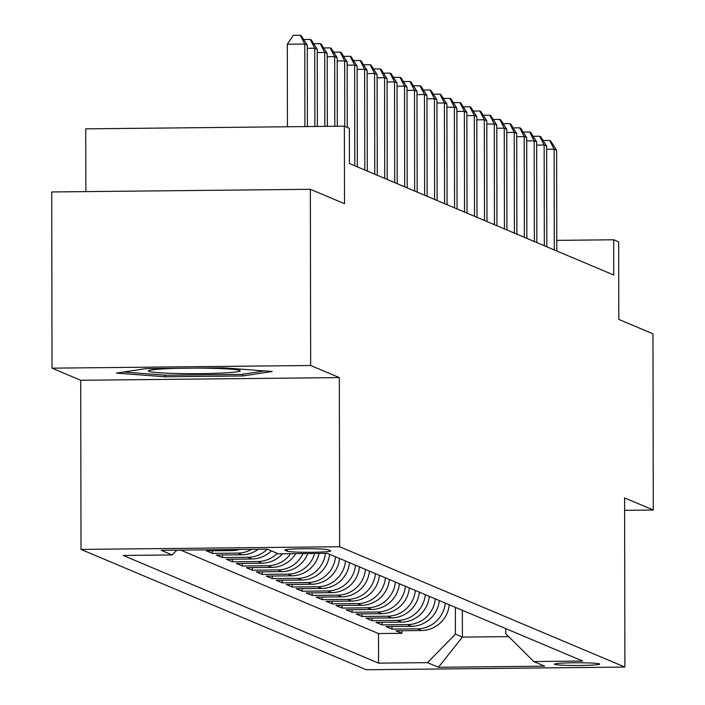 <?xml version="1.0" encoding="UTF-8"?>
<svg xmlns="http://www.w3.org/2000/svg" width="705" height="705" viewBox="0 0 705 705"><rect width="100%" height="100%" fill="white"/><g stroke="black" fill="none" stroke-linecap="round" stroke-linejoin="round"><path stroke-width="1.06" d="M599.444 663.881A22.595 1.366 179.9 0 0 575.474 662.762A22.595 1.366 179.9 0 0 554.483 664.154A22.595 1.366 179.9 0 0 554.703 664.348A22.595 1.366 179.9 0 0 578.673 665.476A22.595 1.366 179.9 0 0 599.673 664.075A22.595 1.366 179.9 0 0 599.444 663.881M81.004 549.415L366.265 669.75L624.894 667.071L339.634 546.736L81.004 549.415L80.705 380.268L339.334 377.589L310.658 365.49L52.029 368.169L80.705 380.268M52.029 368.169L51.721 191.971L310.35 189.293L344.516 203.701L344.375 126.177L85.746 128.856L85.86 191.619M624.621 510.314L653.279 510.015L652.971 333.817L618.805 319.409L618.673 241.886L613.685 239.779L556.783 240.37M310.658 365.49L310.35 189.293M239.348 549.503A28.244 27.909 -67.1 0 1 231.945 550.587L206.433 550.852L212.416 553.372L212.416 550.781M258.25 549.31A28.244 27.909 -67.1 0 1 241.921 554.791L216.409 555.055L222.392 557.576L222.392 554.994M271.337 550.861A28.244 27.909 -67.1 0 1 251.896 558.995L226.384 559.259L232.368 561.788L232.359 559.197M282.511 553.795A28.244 27.909 -67.1 0 1 261.872 563.207L236.36 563.471L242.344 565.992L242.335 563.41M295.686 553.663A28.244 27.909 -67.1 0 1 271.848 567.41L246.336 567.675L252.319 570.204L252.311 567.613M307.785 553.531A28.244 27.909 -67.1 0 1 281.824 571.623L256.303 571.887L262.286 574.408L262.286 571.826M319.057 553.416A28.244 27.909 -67.1 0 1 291.791 575.826L266.279 576.091L272.262 578.62L272.262 576.029M329.552 554.271A28.244 27.909 -67.1 0 1 301.766 580.039L276.254 580.303L282.238 582.823L282.238 580.241M339.528 558.475A28.244 27.909 -67.1 0 1 311.742 584.242L286.23 584.507L292.214 587.027L292.205 584.445M349.504 562.687A28.244 27.909 -67.1 0 1 321.718 588.446L296.206 588.71L302.189 591.239L302.181 588.649M359.48 566.89A28.244 27.909 -67.1 0 1 331.694 592.658L306.181 592.923L312.165 595.443L312.156 592.861M369.455 571.103A28.244 27.909 -67.1 0 1 341.669 596.862L316.148 597.126L322.141 599.655L322.132 597.064M379.422 575.306A28.244 27.909 -67.1 0 1 351.636 601.074L326.124 601.339L332.108 603.859L332.108 601.277M389.398 579.51A28.244 27.909 -67.1 0 1 361.612 605.278L336.1 605.542L342.084 608.071L342.084 605.48M399.374 583.722A28.244 27.909 -67.1 0 1 371.588 609.49L346.076 609.754L352.059 612.275L352.059 609.693M409.349 587.926A28.244 27.909 -67.1 0 1 381.564 613.694L356.051 613.958L362.035 616.487L362.026 613.896M419.325 592.138A28.244 27.909 -67.1 0 1 391.539 617.897L366.027 618.162L372.011 620.691L372.002 618.1M429.301 596.342A28.244 27.909 -67.1 0 1 401.515 622.11L375.994 622.374L381.987 624.894L381.978 622.312M439.268 600.554A28.244 27.909 -67.1 0 1 411.482 626.313L385.97 626.578L391.954 629.107L391.954 626.516M344.375 126.177L349.363 128.284L349.424 163.525L613.747 275.02L613.685 239.779M285.005 550.279L287.199 551.204A21.89 1.322 179.9 0 0 310.411 552.297A21.89 1.322 179.9 0 0 330.751 550.94A21.89 1.322 179.9 0 0 330.53 550.755L328.336 549.829A21.89 1.322 179.9 0 0 305.115 548.737A21.89 1.322 179.9 0 0 284.785 550.094A21.89 1.322 179.9 0 0 285.005 550.279L284.996 549.909M505.723 628.587L505.732 633.645L533.747 661.546L582.674 661.043L327.332 553.328L278.404 553.839L267.433 549.213L161.181 550.314L172.152 554.941L123.225 555.443L378.567 663.158L427.494 662.647L455.404 634.165L462.392 637.117L508.737 636.633M533.747 661.546L544.718 666.172L438.466 667.274L427.494 662.647M180.691 550.111L378.514 633.557L401.929 633.31L401.929 630.728M449.244 604.758A28.244 27.909 -67.1 0 1 421.458 630.526L395.946 630.79L401.929 633.31M445.26 603.075A28.244 27.909 112.9 0 1 417.475 628.842L391.954 629.107M435.285 598.871A28.244 27.909 112.9 0 1 407.499 624.63L381.987 624.894M425.309 594.659A28.244 27.909 112.9 0 1 397.523 620.426L372.011 620.691M415.333 590.455A28.244 27.909 112.9 0 1 387.547 616.223L362.035 616.487M405.357 586.243A28.244 27.909 112.9 0 1 377.572 612.01L352.059 612.275M395.382 582.039A28.244 27.909 112.9 0 1 367.596 607.807L342.084 608.071M385.406 577.827A28.244 27.909 112.9 0 1 357.629 603.595L332.108 603.859M375.439 573.623A28.244 27.909 112.9 0 1 347.653 599.391L322.141 599.655M365.463 569.42A28.244 27.909 112.9 0 1 337.677 595.179L312.165 595.443M355.487 565.207A28.244 27.909 112.9 0 1 327.702 590.975L302.189 591.239M345.512 561.004A28.244 27.909 112.9 0 1 317.726 586.763L292.214 587.027M335.536 556.791A28.244 27.909 112.9 0 1 307.75 582.559L282.238 582.823M325.481 553.354A28.244 27.909 112.9 0 1 297.774 578.356L272.262 578.62M314.642 553.46A28.244 27.909 112.9 0 1 287.807 574.143L262.286 574.408M303.053 553.584A28.244 27.909 112.9 0 1 277.832 569.94L252.319 570.204M290.566 553.716A28.244 27.909 112.9 0 1 267.856 565.727L242.344 565.992M277.321 553.381A28.244 27.909 112.9 0 1 257.88 561.524L232.368 561.788M267.301 549.213A28.244 27.909 112.9 0 1 247.904 557.311L222.392 557.576M251.579 549.371A28.244 27.909 112.9 0 1 237.929 553.108L212.416 553.372M339.334 377.589L339.634 546.736M653.279 510.015L624.604 497.924L624.894 667.071M462.339 610.283L462.392 637.117L438.466 667.274M455.36 607.34L455.404 634.165M176.849 550.147L172.152 554.941M378.514 633.557L378.567 663.158M116.422 373.112L164.988 376.77L242.881 375.959L272.2 371.491L223.626 367.843L145.741 368.644L116.422 373.112M242.881 374.205L242.881 375.959M164.988 375.148L164.988 376.77M304.912 126.583L304.771 44.045L307.265 45.094L307.406 126.565M287.437 126.768L287.296 44.221L304.771 44.045L300.26 35.25L301.255 35.673L307.265 45.094M287.296 44.221L293.271 35.32L300.26 35.25M179.255 368.301A45.895 2.776 179.9 0 0 148.667 370.68A45.895 2.776 179.9 0 0 148.87 371.368A45.895 2.776 179.9 0 0 199.956 373.632A45.895 2.776 179.9 0 0 239.947 370.522A45.895 2.776 179.9 0 0 239.744 370.425A45.895 2.776 179.9 0 0 196.633 368.116M264.49 370.918L241.366 374.434L165.904 375.219L123.525 372.029M314.879 126.486L314.747 48.248L317.241 49.306L317.373 126.459M303.714 39.524L310.235 39.454L314.747 48.248L307.265 48.328M310.235 39.454L311.231 39.877L317.241 49.306M324.846 126.38L324.714 52.461L327.208 53.509L327.34 126.354M313.69 43.736L320.211 43.666L324.714 52.461L317.241 52.531M320.211 43.666L321.207 44.089L327.208 53.509M334.813 126.274L334.69 56.664L337.184 57.713L337.307 126.248M323.665 47.94L330.178 47.87L334.69 56.664L327.217 56.744M330.178 47.87L331.183 48.292L337.184 57.713M344.78 126.345L344.666 60.868L347.16 61.925L347.274 127.402M333.632 52.144L340.154 52.082L344.666 60.868L337.193 60.947M340.154 52.082L341.158 52.496L347.16 61.925M354.818 165.798L354.641 65.08L357.135 66.129L357.312 166.847M343.608 56.356L350.129 56.285L354.641 65.08L347.168 65.16M350.129 56.285L351.125 56.708L357.135 66.129M364.793 170.002L364.617 69.284L367.111 70.341L367.287 171.051M353.584 60.559L360.105 60.498L364.617 69.284L357.144 69.363M360.105 60.498L361.101 60.912L367.111 70.341M374.769 174.206L374.593 73.496L377.087 74.545L377.263 175.263M363.56 64.772L370.081 64.701L374.593 73.496L367.111 73.576M370.081 64.701L371.077 65.124L377.087 74.545M384.736 178.418L384.569 77.7L387.054 78.757L387.23 179.467M373.535 68.975L380.057 68.905L384.569 77.7L377.087 77.779M380.057 68.905L381.052 69.328L387.054 78.757M394.712 182.621L394.536 81.912L397.03 82.961L397.206 183.679M383.511 73.188L390.032 73.117L394.536 81.912L387.063 81.983M390.032 73.117L391.028 73.54L397.03 82.961M404.688 186.834L404.511 86.116L407.005 87.164L407.182 187.882M393.487 77.391L399.999 77.321L404.511 86.116L397.038 86.195M399.999 77.321L401.004 77.744L407.005 87.164M414.663 191.037L414.487 90.328L416.981 91.377L417.157 192.095M403.454 81.595L409.975 81.533L414.487 90.328L407.014 90.399M409.975 81.533L410.971 81.956L416.981 91.377M424.639 195.25L424.463 94.532L426.957 95.58L427.133 196.298M413.43 85.807L419.951 85.737L424.463 94.532L416.99 94.611M419.951 85.737L420.947 86.16L426.957 95.58M434.615 199.453L434.439 98.735L436.933 99.793L437.109 200.502M423.405 90.011L429.927 89.949L434.439 98.735L426.966 98.815M429.927 89.949L430.922 90.363L436.933 99.793M444.591 203.666L444.414 102.948L446.908 103.996L447.076 204.714M433.381 94.223L439.902 94.153L444.414 102.948L436.933 103.027M439.902 94.153L440.898 94.576L446.908 103.996M454.558 207.869L454.381 107.151L456.875 108.209L457.051 208.918M443.357 98.427L449.878 98.365L454.381 107.151L446.908 107.231M449.878 98.365L450.874 98.779L456.875 108.209M464.533 212.073L464.357 111.364L466.851 112.412L467.027 213.13M453.333 102.639L459.845 102.569L464.357 111.364L456.884 111.434M459.845 102.569L460.85 102.992L466.851 112.412M474.509 216.285L474.333 115.567L476.827 116.616L477.003 217.334M463.3 106.843L469.821 106.772L474.333 115.567L466.86 115.646M469.821 106.772L470.817 107.195L476.827 116.616M484.485 220.489L484.309 119.779L486.802 120.828L486.979 221.546M473.275 111.046L479.797 110.985L484.309 119.779L476.836 119.85M479.797 110.985L480.792 111.408L486.802 120.828M494.461 224.701L494.284 123.983L496.778 125.032L496.954 225.75M483.251 115.259L489.772 115.188L494.284 123.983L486.811 124.062M489.772 115.188L490.768 115.611L496.778 125.032M504.436 228.905L504.26 128.187L506.754 129.244L506.93 229.953M493.227 119.462L499.748 119.401L504.26 128.187L496.778 128.266M499.748 119.401L500.744 119.815L506.754 129.244M514.403 233.117L514.227 132.399L516.721 133.448L516.897 234.166M503.203 123.675L509.724 123.604L514.227 132.399L506.754 132.478M509.724 123.604L510.72 124.027L516.721 133.448M524.379 237.321L524.203 136.603L526.697 137.66L526.873 238.369M513.178 127.878L519.7 127.816L524.203 136.603L516.73 136.682M519.7 127.816L520.695 128.231L526.697 137.66M534.355 241.524L534.178 140.815L536.672 141.864L536.849 242.582M523.145 132.091L529.666 132.02L534.178 140.815L526.705 140.894M529.666 132.02L530.671 132.443L536.672 141.864M544.33 245.737L544.154 145.018L546.648 146.076L546.824 246.785M533.121 136.294L539.642 136.224L544.154 145.018L536.681 145.098M539.642 136.224L540.638 136.647L546.648 146.076M554.306 249.94L554.13 149.231L556.624 150.28L556.8 250.998M543.097 140.506L549.618 140.436L554.13 149.231L546.657 149.301M549.618 140.436L550.614 140.859L556.624 150.28M421.458 630.526L417.475 628.842M411.482 626.313L407.499 624.63M401.515 622.11L397.523 620.426M391.539 617.897L387.547 616.223M381.564 613.694L377.572 612.01M371.588 609.49L367.596 607.807M361.612 605.278L357.629 603.595M351.636 601.074L347.653 599.391M341.669 596.862L337.677 595.179M331.694 592.658L327.702 590.975M321.718 588.446L317.726 586.763M311.742 584.242L307.75 582.559M301.766 580.039L297.774 578.356M291.791 575.826L287.807 574.143M281.824 571.623L277.832 569.94M271.848 567.41L267.856 565.727M261.872 563.207L257.88 561.524M251.896 558.995L247.904 557.311M241.921 554.791L237.929 553.108M231.945 550.587L229.627 549.6M287.191 549.486L287.199 551.204"/></g></svg>
